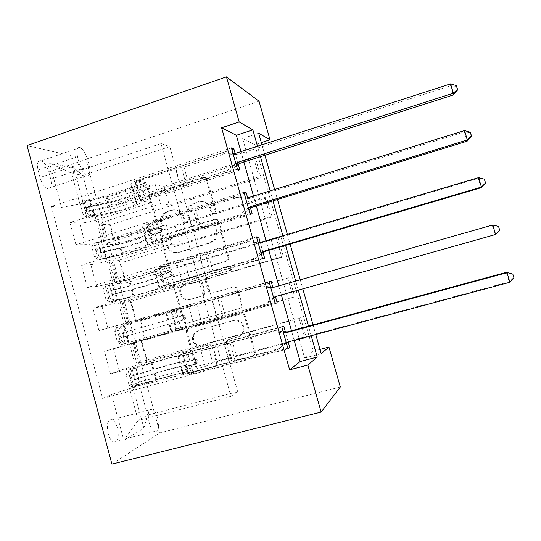 <?xml version="1.0" encoding="UTF-8"?>
<svg xmlns="http://www.w3.org/2000/svg" width="541" height="541" viewBox="0 0 541 541"><rect width="100%" height="100%" fill="white"/><g stroke="black" fill="none" stroke-linecap="round" stroke-linejoin="round"><path stroke-width="0.41" stroke-dasharray="2.71 2.03" d="M161.536 230.682C160.312 230.926 159.46 230.439 159 229.215L150.371 197.763L151.473 194.388L203.517 177.576C205.316 177.198 206.561 177.888 207.237 179.653L216.136 211.545L215.683 213.621L214.689 214.277C213.425 214.527 212.552 214.033 212.079 212.796L210.929 208.664C208.738 203.017 204.775 200.779 199.027 201.949L194.719 203.301L190.872 205.621C188.187 208.481 187.294 211.849 188.207 215.717L189.35 219.829L188.823 221.979L187.923 222.54C186.679 222.784 185.82 222.297 185.347 221.066L184.21 216.961C182.053 211.348 178.145 209.117 172.484 210.266L168.237 211.592L164.755 213.594C161.874 216.447 160.893 219.883 161.82 223.913L162.942 227.998L162.354 230.195L161.536 230.682M209.996 208.528C207.798 202.855 203.815 200.61 198.053 201.786L193.732 203.139L189.864 205.472C187.166 208.346 186.28 211.727 187.193 215.609L188.336 219.734L187.808 221.891L186.909 222.452C185.658 222.703 184.792 222.209 184.319 220.978L183.183 216.853C181.019 211.22 177.096 208.982 171.409 210.138L167.149 211.47L163.659 213.479C160.765 216.339 159.778 219.795 160.711 223.839L161.833 227.937L161.245 230.148L160.427 230.635C159.196 230.879 158.344 230.385 157.877 229.161L149.221 197.587L150.324 194.199L202.557 177.32C204.363 176.941 205.607 177.631 206.29 179.402L215.223 211.416L214.763 213.506L213.769 214.162C212.505 214.412 211.626 213.918 211.146 212.674L209.996 208.528L210.929 208.664M108.099 433.395C106.388 423.738 107.767 419.167 112.23 419.681C114.469 420.932 116.22 423.772 117.485 428.188C119.236 437.777 117.85 442.355 113.326 441.909C111.108 440.665 109.363 437.825 108.099 433.395M149.194 422.819C147.348 413.081 148.457 408.536 152.515 409.165C154.584 410.484 156.261 413.378 157.546 417.848C159.426 427.512 158.31 432.063 154.199 431.502C152.149 430.19 150.479 427.295 149.194 422.819M217.36 362.267L217.164 364.533L215.298 366.088L200.711 369.997C198.919 370.281 197.681 369.53 197.005 367.745L187.233 332.113L187.599 329.557L189.262 328.299L241.455 313.685C243.288 313.367 244.552 314.111 245.249 315.917L255.325 352.056L255.23 354.105L253.222 355.924L235.261 360.739C233.435 361.03 232.177 360.272 231.487 358.467L227.22 343.068L227.423 340.789L229.296 339.221L238.155 336.793C240.508 336.096 242.226 334.608 243.308 332.336C246.405 326.216 239.974 318.372 233.617 320.475L199.237 330.064L194.665 333.581C190.689 339.532 197.005 348.424 203.693 346.24L209.394 344.678C211.193 344.38 212.437 345.131 213.12 346.923L217.36 362.267L216.447 362.734L216.251 364.999L214.378 366.568L199.744 370.49C197.938 370.774 196.701 370.017 196.025 368.225L186.212 332.458L186.577 329.888L188.248 328.63L240.63 313.956C242.469 313.645 243.741 314.389 244.437 316.201L254.561 352.489L254.466 354.538L252.444 356.363L234.422 361.199C232.583 361.489 231.325 360.732 230.628 358.92L226.348 343.454L226.551 341.168L228.43 339.599L238.155 336.793M340.309 387.025L159.886 432.847L85.891 159.21L27.05 145.536M259.038 101.228L85.891 159.21M254.852 144.684L242.611 138.462L304.617 358.041L313.327 351.19L254.852 144.684L261.317 142.594M313.327 351.19L319.995 349.425M175.007 276.383C173.235 276.708 172.018 275.991 171.348 274.233L161.705 239.088L162.516 235.971L215.183 219.436C216.995 219.078 218.239 219.781 218.929 221.553L228.87 257.205L228.485 259.822L226.794 261.093L173.945 276.512C172.166 276.836 170.942 276.12 170.273 274.348L160.596 239.068L161.407 235.944L162.604 235.213L214.27 219.342C216.082 218.977 217.333 219.687 218.023 221.465L228.004 257.259L227.612 259.883L225.922 261.161L173.945 276.512M174.425 285.438L184.136 320.827C184.806 322.605 186.036 323.335 187.815 323.031L239.967 308.343L241.841 306.774L242.05 304.468L237.763 289.083C237.073 287.291 235.808 286.554 233.983 286.886L212.728 292.999C210.922 293.323 209.678 292.593 208.995 290.815L206.195 280.705L206.628 278.033L208.251 276.843L230.331 270.385L231.548 269.445C232.17 267.24 231.372 266.138 229.147 266.138L176.44 281.618L174.98 282.618L174.425 285.438L173.363 285.601L183.101 321.124L184.136 320.827M253.614 157.647L259.017 176.751L260.931 177.428L255.582 158.513L253.614 157.647L164.085 186.341L155.274 184.569L90.908 205.276L85.018 209.597L93.505 210.395L139.794 381.878L306.105 337.097L300.634 317.736L299.099 318.5L304.63 338.057L306.105 337.097M264.887 197.506L270.317 216.725L272.13 216.995L266.747 197.972L264.887 197.506L174.831 225.333L166.324 224.765L114.05 240.961C109.262 242.476 106.739 243.578 106.476 244.282L115.686 244.606L266.747 197.972M276.221 237.6L281.685 256.928L283.389 256.799L277.979 237.661L276.221 237.6L185.637 264.549L177.448 265.191L124.856 280.867L117.133 283.714L118.263 283.782L126.046 282.842L277.979 237.661M287.629 277.932L293.127 297.374L294.717 296.826L289.273 277.587L127.845 323.376L136.46 321.293L289.273 277.587M294.176 340.33L291.477 330.761M281.374 294.919L278.825 285.878M268.789 250.307L266.118 240.826M256.306 206.013L253.499 196.065M243.896 162.009L240.961 151.602M238.202 164.302L235.159 153.482M250.578 208.244L247.656 197.878M263.027 252.478L260.241 242.571M275.558 296.995L272.799 287.19M288.211 341.939L285.398 331.937M48.798 171.943L50.739 179.22C52.166 186.016 51.091 189.134 47.5 188.579C44.301 186.983 41.813 183.284 40.027 177.489L38.032 170.016C36.646 163.281 37.701 160.19 41.211 160.758C44.477 162.388 47.006 166.121 48.798 171.943L87.378 159.027L89.366 166.378C90.868 173.221 89.982 176.305 86.709 175.629C83.76 173.925 81.38 170.138 79.581 164.275L77.546 156.728C76.078 149.931 76.95 146.881 80.149 147.571C83.172 149.316 85.579 153.137 87.378 159.027M111.899 464.117L159.886 432.847M85.018 209.597L73.792 167.926L49.603 163.044L61.471 207.386L79.926 204.099L146.09 182.723L151.541 202.584L141.735 201.225L239.812 170.002M231.453 147.923L51.368 206.439L61.471 207.386M51.368 206.439L102.621 398.426L111.541 394.457L123.821 440.32L143.899 428.222L132.315 385.206L139.794 381.878M261.952 144.819L264.921 155.281M274.632 189.512L277.465 199.507M287.393 234.496L290.091 244.025M300.235 279.778L302.818 288.874M313.036 324.898L315.761 334.521M311.197 335.751L308.471 326.135M298.274 290.152L295.704 281.07M285.587 245.357L282.889 235.835M272.989 200.887L270.155 190.899M260.471 156.701L257.509 146.259M161.042 143.568L169.806 146.611L237.661 391.691L230.892 396.404L161.042 143.568L71.635 173.282L82.834 175.372L90.908 205.276M169.806 146.611L82.834 175.372L73.792 167.926M79.926 204.099L71.635 173.282L49.603 163.044M230.892 396.404L138.131 420.418L129.576 388.621L197.58 370.382L189.181 374.595L287.805 348.201M281.854 327.035L110.533 373.912L119.277 370.558L137.238 365.033L191.994 350.027L197.58 370.382M275.227 303.487L104.487 351.339L131.382 343.352L275.193 303.373M269.127 281.814L98.922 330.571L125.992 323.396L180.417 307.815L185.962 328.042M262.547 258.422L92.91 308.14L102.06 306.49L120.176 301.844L174.418 285.966L165.303 287.366L264.65 258.253M256.488 236.89L87.378 287.501L96.656 286.385C100.998 285.729 107.05 284.268 114.814 282.01L168.907 265.861L174.418 285.966M249.949 213.648L81.407 265.212L90.82 264.664C95.216 264.224 101.282 262.865 109.032 260.586L162.949 244.147L153.482 244.16L252.194 213.986M243.93 192.265L75.909 244.701L85.451 244.681C89.887 244.437 95.973 243.173 103.703 240.873L157.465 224.163L162.949 244.147M237.431 169.171L69.972 222.554L79.655 223.095C84.139 223.068 90.239 221.898 97.955 219.578L151.541 202.584M237.661 391.691L147.531 415.096L138.131 420.418L123.821 440.32M155.274 184.569L160.569 203.829L108.45 220.302C103.683 221.851 101.187 223.034 100.957 223.859L102.202 224.359L110.323 224.813L260.931 177.428M166.324 224.765L171.653 244.14L119.23 260.086C114.428 261.574 111.879 262.601 111.581 263.176L120.65 262.933L272.13 216.995M177.448 265.191L182.804 284.688L130.07 300.106L123.362 302.656L131.037 301.276L283.389 256.799M188.633 305.868L194.023 325.472L133.018 342.494L294.717 296.826M299.099 318.5L207.446 343.663L199.879 346.781L146.665 361.381L139.612 362.768L146.936 359.961L300.634 317.736M199.879 346.781L205.31 366.507L139.206 384.266L147.531 415.096L143.899 428.222M242.611 138.462L258.659 133.221M304.617 358.041L321.192 353.665M146.09 182.723L136.122 180.714L231.933 149.627M136.122 180.714L141.735 201.225M75.909 244.701L69.972 222.554M87.378 287.501L81.407 265.212M98.922 330.571L92.91 308.14M110.533 373.912L104.487 351.339M287.988 348.85L102.621 398.426M93.505 210.395L255.582 158.513M259.017 176.751L169.238 205.032L160.569 203.829M164.085 186.341L169.238 205.032M146.936 359.961L141.478 339.829M136.46 321.293L131.037 301.276M126.046 282.842L120.65 262.933M115.686 244.606L110.323 224.813M157.465 224.163L147.835 223.521L244.268 193.455M147.835 223.521L153.482 244.16M270.317 216.725L180.011 244.133L171.653 244.14M174.831 225.333L180.011 244.133M281.685 256.928L190.851 283.457L182.804 284.688M185.637 264.549L190.851 283.457M168.907 265.861L159.622 266.591L256.677 237.567M159.622 266.591L165.303 287.366M293.127 297.374L194.023 325.472M196.511 303.995L201.752 323.011M180.417 307.815L171.483 309.939L269.168 281.962M171.483 309.939L177.205 330.842M132.315 385.206L139.206 384.266M304.63 338.057L212.714 362.788L205.31 366.507M207.446 343.663L212.714 362.788M191.994 350.027L183.419 353.557L283.755 326.095M129.576 388.621L111.541 394.457M183.419 353.557L189.181 374.595M166.554 241.151L167.095 238.994L167.96 238.459L213.168 224.623C214.439 224.373 215.304 224.873 215.785 226.111L217.002 230.48C217.827 233.766 217.259 236.775 215.304 239.501L210.415 242.929L179.436 252.262C173.769 253.344 169.867 251.078 167.737 245.465L166.554 241.151L165.458 241.137L165.999 238.973L167.96 238.459M165.458 241.137L166.648 245.472C168.785 251.105 172.701 253.377 178.388 252.295L209.482 242.923L214.392 239.48C216.353 236.748 216.921 233.726 216.096 230.425L214.872 226.043C214.392 224.799 213.512 224.299 212.248 224.549L166.871 238.439M173.363 285.601L173.918 282.767L175.385 281.766L228.282 266.226C230.513 266.226 231.318 267.328 230.689 269.546L229.472 270.486L207.304 276.972L205.681 278.162L205.249 280.847L208.055 290.997C208.738 292.782 209.989 293.513 211.795 293.195L233.137 287.055C234.97 286.723 236.234 287.46 236.924 289.259L241.232 304.705L241.022 307.017L239.136 308.6L186.801 323.342C185.008 323.646 183.778 322.909 183.101 321.124M190.919 299.274C183.886 301.675 177.617 291.856 182.439 286.04L186.496 283.207L198.452 279.711C200.244 279.379 201.482 280.103 202.158 281.881L204.951 291.978L204.566 294.588L202.909 295.826L189.911 299.491C182.858 301.905 176.569 292.045 181.404 286.203L185.475 283.356L186.496 283.207M189.911 299.491L201.942 296.028L203.605 294.784L203.998 292.167L201.198 282.023C200.515 280.245 199.271 279.514 197.472 279.846L185.475 283.356M237.323 337.158C239.683 336.455 241.408 334.967 242.496 332.688C245.607 326.541 239.149 318.669 232.765 320.772L198.263 330.395L193.671 333.925C189.688 339.904 196.025 348.83 202.733 346.639L208.454 345.07C210.266 344.773 211.511 345.523 212.2 347.322L216.447 362.734M83.077 214.439L87.155 213.134L91.145 216.738L87.094 218.03L83.077 214.439L80.359 204.329L82.597 201.326L86.634 200.021L106.807 196.045C119.595 193.353 132.444 188.275 132.078 185.948L133.634 191.906L132.559 190.601C132.775 189.566 135.399 188.214 140.423 186.537L145.739 184.826C146.969 184.562 147.821 185.049 148.281 186.266L147.646 188.538L141.559 190.689C136.535 192.359 133.904 193.698 133.674 194.706L134.743 195.964L136.501 202.388L135.453 201.205C135.69 200.238 138.327 198.932 143.365 197.276L227.301 170.469L229.783 171.287L188.816 184.353L184.014 167.061L175.622 168.914L140.396 180.336C137.164 181.418 135.473 182.31 135.338 183.007L136.562 184.812L138.313 191.203L136.346 184.285M87.094 218.03L94.1 217.09L110.628 213.404C125.985 210.036 141.512 204.119 141.167 201.637L139.213 194.753L138.232 193.583C138.381 192.927 140.078 192.069 143.318 190.993L149.37 188.856L150.006 186.598C149.539 185.38 148.701 184.9 147.477 185.164L142.188 186.868C138.949 187.943 137.258 188.816 137.11 189.485L138.104 190.703M82.597 201.326L89.63 200.528L106.171 196.965C121.542 193.732 137.001 187.626 136.562 184.812M131.882 185.489L130.78 184.116C130.99 183.034 133.607 181.654 138.624 179.97L222.344 152.805L233.076 153.678M184.014 167.061L224.88 153.82L222.344 152.805M91.145 216.738L111.284 212.559C124.065 209.766 136.974 204.843 136.677 202.787L136.501 202.388M140.971 201.178L140.011 200.069C140.166 199.446 141.864 198.608 145.11 197.539L180.424 186.273L188.816 184.353M87.155 213.134L84.43 203.017L80.359 204.329M86.634 200.021L84.43 203.017M139.213 194.753L139.416 195.24C139.794 197.85 124.295 203.835 108.93 207.149L86.661 211.646C84.815 210.145 84.538 208.819 85.843 207.663L107.862 203.206C123.233 199.92 138.712 193.888 138.313 191.203M133.634 191.906L133.823 192.339C134.168 194.564 121.292 199.588 108.504 202.314L90.313 206.229C88.501 207.521 88.731 208.86 91.01 210.253L109.58 206.277C122.367 203.524 135.25 198.54 134.925 196.383L134.743 195.964M235.808 163.402L227.301 170.469M224.88 153.82L237.323 154.564L450.572 85.755L453.324 94.966M236.471 165.742L229.783 171.287M450.579 83.869L450.572 85.755L456.374 86.364L456.408 85.613M457.483 90.063L456.374 86.364M94.452 256.711L98.557 255.453L102.465 258.72L98.388 259.971L94.452 256.711L91.713 246.54L93.864 243.159L118.026 237.411C130.78 234.449 143.784 229.769 143.602 228.126L145.211 234.273L144.264 233.448C144.562 232.704 147.247 231.528 152.305 229.925L157.654 228.268C158.892 228.018 159.751 228.512 160.217 229.749L159.764 231.819L158.804 232.454L153.448 234.104C148.383 235.7 145.698 236.857 145.387 237.573L146.327 238.351L148.092 244.823L147.179 244.113C147.497 243.443 150.195 242.314 155.267 240.725L239.751 214.838L242.104 215.162L200.867 227.788L196.031 210.381L187.659 212.39L152.204 223.426C148.944 224.468 147.226 225.245 147.037 225.753L148.092 226.95L149.85 233.381L147.923 226.591M98.388 259.971L121.813 254.662C137.13 250.963 152.839 245.526 152.724 243.883L150.804 237.127L149.945 236.397C150.148 235.937 151.879 235.186 155.145 234.158L160.474 232.515L161.421 231.886L161.874 229.824C161.407 228.6 160.562 228.113 159.331 228.356L154.009 230.006C150.743 231.034 149.012 231.791 148.816 232.278L149.688 233.043M93.864 243.159L100.822 242.016L117.329 238.128C132.667 234.564 148.302 228.931 148.092 226.95M143.446 227.815L142.479 226.916C142.763 226.131 145.441 224.928 150.493 223.311L234.76 197.052L245.56 198.053M196.031 210.381L237.168 197.58L234.76 197.052M102.465 258.72L122.53 254.027C135.277 250.956 148.335 246.432 148.234 245.073L148.092 244.823M152.576 243.585L151.73 242.929L156.951 240.745L192.495 229.857L200.867 227.788M98.557 255.453L95.811 245.269L91.713 246.54M97.928 241.895L95.811 245.269M150.804 237.127L150.966 237.445C151.115 239.217 135.433 244.728 120.109 248.373L97.826 253.418C96.075 251.95 95.831 250.618 97.096 249.408L119.034 244.404C134.357 240.786 150.026 235.234 149.85 233.381M145.211 234.273L145.36 234.564C145.515 236.099 132.491 240.718 119.737 243.72L101.586 248.021C99.828 249.347 100.017 250.699 102.175 252.079L120.819 247.71C133.566 244.681 146.604 240.096 146.469 238.628L146.327 238.351M248.312 207.845L239.751 214.838M237.168 197.58L249.685 198.466L464.367 131.923L467.14 141.194M248.833 209.671L242.104 215.162M464.543 130.577L464.367 131.923L470.264 132.761L470.359 132.234M471.38 136.488L470.264 132.761M105.901 299.254L110.033 298.037L113.853 300.958L109.755 302.162L105.901 299.254L103.148 289.016L105.197 285.256L129.313 279.034C142.04 275.795 155.193 271.514 155.199 270.574L156.863 276.904L156.045 276.566L169.651 271.988C170.895 271.758 171.754 272.258 172.227 273.503L171.91 275.389L170.807 276.201L157.174 280.718L157.986 281.009L159.764 287.514L158.973 287.298L167.243 284.458L252.282 259.491L254.5 259.315L212.992 271.494L208.129 253.979L164.085 266.801L158.804 268.776L159.696 269.35L161.461 275.822L159.575 269.161M109.755 302.162L133.066 296.17C148.342 292.133 164.234 287.183 164.356 286.385L162.469 279.758L161.732 279.481L172.41 276.011L173.505 275.207L173.817 273.333C173.35 272.096 172.498 271.596 171.26 271.825L160.596 275.335L161.346 275.653M105.197 285.256L128.555 279.535C143.852 275.639 159.669 270.493 159.696 269.35M155.084 270.405L154.246 269.993L162.442 266.929L247.257 241.59L258.131 242.72M208.129 253.979L249.529 241.617L247.257 241.59M113.853 300.958L133.85 295.751C146.557 292.397 159.771 288.285 159.859 287.623L159.764 287.514M164.248 286.263L163.531 286.054L168.86 284.228L212.992 271.494M110.033 298.037L107.267 287.792L103.148 289.016M109.289 284.032L107.267 287.792M162.469 279.758L162.584 279.907C162.503 280.84 146.631 285.858 131.355 289.841L109.072 295.447C107.409 294.02 107.186 292.667 108.41 291.403L130.273 285.851C145.556 281.902 161.407 276.83 161.461 275.822M156.863 276.904L156.971 277.046C156.931 277.878 143.75 282.098 131.037 285.384L112.934 290.064C111.216 291.43 111.378 292.796 113.414 294.162L132.126 289.394C144.839 286.081 158.033 281.908 158.087 281.137L157.986 281.009M260.904 252.573L252.282 259.491M259.842 242.686L262.135 242.659L478.264 178.402L481.05 187.734M261.269 253.885L254.5 259.315M249.529 241.617L258.071 242.503M478.602 177.617L478.264 178.402L484.411 179.172M485.372 183.23L484.249 179.484M117.417 342.054L121.576 340.884L125.316 343.461L121.184 344.617L117.417 342.054L114.645 331.755L116.606 327.603L166.797 313.266L168.582 319.799L167.899 319.954L181.722 315.991C182.973 315.768 183.839 316.289 184.312 317.54L184.102 319.258L182.885 320.231L169.035 324.133L169.712 323.931L171.504 330.483L170.848 330.761L266.977 303.751L225.198 315.484L220.309 297.854L170.645 312.062L171.369 312.015L173.147 318.527L171.294 311.995M121.184 344.617L176.001 329.205L174.209 322.659L173.593 322.842L184.42 319.785L185.637 318.825L185.84 317.114C185.367 315.87 184.508 315.356 183.264 315.572L173.079 318.527M116.606 327.603L171.369 312.015M166.797 313.266L259.836 286.419L270.777 287.684M220.309 297.854L259.836 286.419M125.316 343.461L171.504 330.483M176.001 329.205L225.198 315.484M121.576 340.884L118.797 330.578L114.645 331.755M120.724 326.426L118.797 330.578M174.209 322.659L120.393 337.746C118.817 336.346 118.614 334.987 119.798 333.662L173.147 318.527M168.582 319.799L124.342 332.37C122.685 333.777 122.814 335.156 124.728 336.516L169.712 323.931M273.57 297.604L264.894 304.434M273.956 287.257L492.249 225.205L495.062 234.605L276.688 296.245M273.793 298.389L266.977 303.751M261.972 285.939L270.568 286.933M492.763 224.982L492.249 225.205L498.559 226.442M499.695 230.236L498.329 226.523M499.458 230.304L495.603 234.49M129.008 385.124L133.194 384.002L136.846 386.22L132.694 387.336L129.008 385.124L126.222 374.764L128.082 370.22L152.095 363.038C164.748 359.231 178.212 355.775 178.618 356.255L180.383 362.97L179.828 363.62L193.867 360.272C195.125 360.069 195.998 360.597 196.478 361.861L196.349 363.43L195.037 364.539L180.978 367.826L181.519 367.129L183.318 373.716L182.797 374.494L191.426 372.769L277.587 349.675L279.535 348.485L237.485 359.758L232.562 342.013L188.085 354.375L182.567 355.633L183.115 354.95L184.887 361.679L183.088 355.099M132.694 387.336L155.781 379.944C170.976 375.231 187.24 371.275 187.835 372.194L186.023 365.831L185.529 366.48L196.511 363.843L197.81 362.74L197.938 361.178C197.465 359.927 196.599 359.4 195.348 359.603L184.386 362.281L184.887 361.679M128.082 370.22L151.216 363.106C166.425 358.534 182.621 354.375 183.115 354.95M178.584 356.391L178.009 356.965L186.564 355.011L272.495 331.545L283.511 332.945M232.562 342.013L274.497 330.558L272.495 331.545M136.846 386.22L156.687 379.965C169.326 376.042 182.851 372.749 183.331 373.52L183.318 373.716M187.822 372.418L187.355 373.134L192.921 372.025L237.485 359.758M133.194 384.002L130.395 373.628L126.222 374.764M132.227 369.084L130.395 373.628M186.023 365.831L186.043 365.635C185.482 364.844 169.245 368.881 154.05 373.54L131.788 380.309C130.293 378.937 130.117 377.564 131.253 376.184L152.954 369.503C168.15 364.871 184.373 360.786 184.907 361.496M180.383 362.97L180.41 362.808C179.977 362.22 166.486 365.615 153.84 369.469L135.832 374.94C134.215 376.394 134.317 377.787 136.129 379.133L154.942 373.527C167.588 369.652 181.086 366.298 181.539 366.954L181.519 367.129M286.324 342.926L277.587 349.675M506.335 272.326L509.162 281.793L289.8 340.891L287.893 342.02M286.392 343.183L279.535 348.485M274.497 330.558L283.153 331.653M513.95 277.858L512.503 273.895M513.639 277.695L509.162 281.793L509.879 282.253M157.877 229.161L159 229.215M211.146 212.674L212.079 212.796M184.319 220.978L185.347 221.066M137.238 365.033L131.382 343.352M125.992 323.396L120.176 301.844M114.814 282.01L109.032 260.586M103.703 240.873L97.955 219.578M114.05 240.961L108.45 220.302M124.856 280.867L119.23 260.086M135.73 321.002L130.07 300.106M146.665 361.381L140.971 340.357M107.679 244.627L102.202 224.359M85.451 244.681L79.655 223.095M96.656 286.385L90.82 264.664M118.263 283.782L112.751 263.393M107.93 328.346L102.06 306.49M128.907 323.16L123.362 302.656M119.277 370.558L113.367 348.573M139.612 362.768L134.04 342.142M77.546 156.728L38.032 170.016M79.581 164.275L40.027 177.489M89.366 166.378L50.739 179.22M160.711 223.839L161.82 223.913M167.149 211.47L168.237 211.592M171.409 210.138L172.484 210.266M183.183 216.853L184.21 216.961M188.336 219.734L189.35 219.829M187.193 215.609L188.207 215.717M193.732 203.139L194.719 203.301M198.053 201.786L199.027 201.949M215.223 211.416L216.136 211.545M206.29 179.402L207.237 179.653M202.557 177.32L203.517 177.576M151.216 193.725L152.359 193.921M149.221 197.587L150.371 197.763M161.833 227.937L162.942 227.998M225.922 261.161L226.794 261.093M228.004 257.259L228.87 257.205M218.023 221.465L218.929 221.553M214.27 219.342L215.183 219.436M162.604 235.213L163.707 235.247M160.596 239.068L161.705 239.088M170.273 274.348L171.348 274.233M212.248 224.549L213.168 224.623M214.872 226.043L215.785 226.111M216.096 230.425L217.002 230.48M209.482 242.923L210.415 242.929M178.388 252.295L179.436 252.262M166.648 245.472L167.737 245.465M186.801 323.342L187.815 323.031M239.136 308.6L239.967 308.343M241.232 304.705L242.05 304.468M236.924 289.259L237.763 289.083M233.137 287.055L233.983 286.886M211.795 293.195L212.728 292.999M208.055 290.997L208.995 290.815M205.249 280.847L206.195 280.705M207.304 276.972L208.251 276.843M229.472 270.486L230.331 270.385M228.282 266.226L229.147 266.138M175.385 281.766L176.44 281.618M197.472 279.846L198.452 279.711M201.198 282.023L202.158 281.881M203.998 292.167L204.951 291.978M201.942 296.028L202.909 295.826M212.2 347.322L213.12 346.923M208.454 345.07L209.394 344.678M202.733 346.639L203.693 346.24M198.263 330.395L199.237 330.064M232.765 320.772L233.617 320.475M228.43 339.599L229.296 339.221M226.348 343.454L227.22 343.068M230.628 358.92L231.487 358.467M234.422 361.199L235.261 360.739M252.444 356.363L253.222 355.924M254.561 352.489L255.325 352.056M244.437 316.201L245.249 315.917M240.63 313.956L241.455 313.685M188.248 328.63L189.262 328.299M186.212 332.458L187.233 332.113M196.025 368.225L197.005 367.745M199.744 370.49L200.711 369.997M214.378 366.568L215.298 366.088M147.477 185.164L145.739 184.826M86.993 217.942L82.536 201.408M86.58 200.096L91.044 216.65M107.862 203.206L106.171 196.965M106.807 196.045L108.504 202.314M142.188 186.868L140.396 180.336M180.424 186.273L175.622 168.914M145.11 197.539L143.318 190.993M138.624 179.97L140.423 186.537M141.559 190.689L143.365 197.276M137.177 189.641L135.406 183.169M140.072 200.217L138.3 193.732M130.902 184.386L132.667 190.858M133.789 194.956L135.561 201.441M110.628 213.404L108.93 207.149M109.58 206.277L111.284 212.559M91.328 206.818L89.63 200.528M90.185 199.609L91.889 205.932M94.1 217.09L92.396 210.794M92.964 209.928L94.675 216.265M186.287 184.806L181.478 167.473M233.563 153.718L235.977 154.719M234.922 153.556L237.323 154.564M90.313 206.229L85.843 207.663M91.388 210.226L86.925 211.659M148.613 189.296L146.881 188.985M159.331 228.356L157.654 228.268M98.293 259.89L93.809 243.247M97.874 241.983L102.364 258.639M119.034 244.404L117.329 238.128M118.026 237.411L119.737 243.72M154.009 230.006L152.204 223.426M192.495 229.857L187.659 212.39M156.951 240.745L155.145 234.158M150.493 223.311L152.305 229.925M153.448 234.104L155.267 240.725M148.87 232.38L147.091 225.868M151.784 243.024L149.999 236.498M142.567 227.105L144.352 233.617M145.475 237.742L147.26 244.268M121.813 254.662L120.109 248.373M120.819 247.71L122.53 254.027M102.533 248.346L100.822 242.016M101.438 241.313L103.155 247.677M105.319 258.686L103.608 252.343M104.244 251.7L105.962 258.071M198.351 228.322L193.516 210.882M246.054 198.101L248.333 198.615M247.42 197.952L249.685 198.466M101.586 248.021L97.096 249.408M102.675 252.045L98.178 253.425M160.474 232.515L158.804 232.454M171.26 271.825L169.651 271.988M109.654 302.088L105.143 285.344M109.235 284.126L113.759 300.884M130.273 285.851L128.555 279.535M129.313 279.034L131.037 285.384M165.904 273.415L164.085 266.801M204.633 273.726L199.771 256.143M168.86 284.228L167.047 277.601M162.442 266.929L164.261 273.584M165.418 277.79L167.243 284.458M160.636 275.389L158.844 268.836M163.565 286.094L161.766 279.535M154.313 270.094L156.106 276.647M157.242 280.793L159.034 287.366M133.066 296.17L131.355 289.841M132.126 289.394L133.85 295.751M113.806 290.125L112.088 283.761M112.765 283.274L114.489 289.678M116.613 300.532L114.895 294.155M115.585 293.722L117.316 300.133M210.496 272.123L205.627 254.568M259.315 242.774L260.776 242.787M259.998 242.645L262.135 242.659M112.934 290.064L108.41 291.403M114.023 294.115L109.498 295.454M172.41 276.011L170.807 276.201M183.264 315.572L181.722 315.991M121.089 344.556L116.552 327.711M120.67 326.527L125.221 343.393M141.58 327.548L139.855 321.192M140.674 320.908L142.405 327.298M177.874 317.107L176.048 310.446M216.853 317.871L211.957 300.181M180.85 327.981L179.024 321.313M174.466 310.832L176.298 317.526M177.462 321.76L179.294 328.468M172.478 318.669L170.672 312.069M175.426 329.442L173.614 322.835M166.134 313.354L167.94 319.947M169.076 324.12L170.882 330.734M144.393 337.929L142.668 331.565M143.5 331.335L145.231 337.733M125.154 332.167L123.422 325.763M124.159 325.499L125.897 331.937M127.974 342.636L126.242 336.218M127 336.008L128.738 342.46M222.723 316.201L217.82 298.537M272.664 287.629L274.659 287.136M275.207 296.664L277.175 296.062M124.342 332.37L119.798 333.662M125.444 336.448L120.893 337.733M184.42 319.785L182.885 320.231M195.348 359.603L193.867 360.272M132.599 387.282L128.034 370.328M132.18 369.199L136.751 386.166M152.954 369.503L151.216 363.106M152.095 363.038L153.84 369.469M189.918 361.077L188.085 354.375M229.154 362.308L224.224 344.502M192.921 372.025L191.081 365.31M186.564 355.011L188.41 361.753M189.58 366.014L191.426 372.769M184.393 362.22L182.574 355.586M187.355 373.067L185.536 366.419M178.03 356.884L179.842 363.525M180.992 367.724L182.804 374.372M155.781 379.944L154.05 373.54M154.942 373.527L156.687 379.965M136.569 374.467L134.824 368.022M135.629 367.975L137.373 374.46M139.409 384.996L137.664 378.538M138.482 378.551L140.234 385.043M235.024 360.57L230.094 342.784M287.968 342L289.8 340.891M287.406 342.203L288.569 341.506M135.832 374.94L131.253 376.184M136.934 379.045L132.356 380.282M196.511 363.843L195.037 364.539M152.515 409.165L112.23 419.681M106.476 244.282L100.957 223.859M117.133 283.714L111.581 263.176M127.845 323.376L122.266 302.723M138.631 363.268L133.018 342.494M80.149 147.571L41.211 160.758M86.709 175.629L47.5 188.579M154.199 431.502L113.326 441.909M163.659 213.479L164.755 213.594M187.808 221.891L188.823 221.979M189.864 205.472L190.872 205.621M214.763 213.506L215.683 213.621M150.324 194.199L151.473 194.388M161.245 230.148L162.354 230.195M227.612 259.883L228.485 259.822M161.407 235.944L162.516 235.971M165.999 238.973L167.095 238.994M214.392 239.48L215.304 239.501M241.022 307.017L241.841 306.774M205.681 278.162L206.628 278.033M230.689 269.546L231.548 269.445M181.404 286.203L182.439 286.04M203.605 294.784L204.566 294.588M173.918 282.767L174.98 282.618M193.671 333.925L194.665 333.581M242.496 332.688L243.308 332.336M226.551 341.168L227.423 340.789M254.466 354.538L255.23 354.105M186.577 329.888L187.599 329.557M216.251 364.999L217.164 364.533M132.078 185.948L133.823 192.339M137.11 189.485L135.338 183.007M140.011 200.069L138.232 193.583M132.559 190.601L130.78 184.116M135.453 201.205L133.674 194.706M139.416 195.24L141.167 201.637M134.925 196.383L136.677 202.787M91.01 210.253L86.661 211.646M149.37 188.856L147.646 188.538M143.602 228.126L145.36 234.564M148.816 232.278L147.037 225.753M151.73 242.929L149.945 236.397M144.264 233.448L142.479 226.916M147.179 244.113L145.387 237.573M150.966 237.445L152.724 243.883M146.469 238.628L148.234 245.073M102.175 252.079L97.826 253.418M161.421 231.886L159.764 231.819M155.199 270.574L156.971 277.046M160.596 275.335L158.804 268.776M163.531 286.054L161.732 279.481M156.045 276.566L154.246 269.993M158.973 287.298L157.174 280.718M162.584 279.907L164.356 286.385M158.087 281.137L159.859 287.623M113.414 294.169L109.072 295.447M173.505 275.207L171.91 275.389M166.871 313.28L168.65 319.792M172.451 318.669L170.645 312.062M175.406 329.455L173.593 322.842M167.899 319.954L166.087 313.34M170.848 330.761L169.035 324.133M174.276 322.639L176.062 329.158M169.779 323.91L171.558 330.436M124.728 336.516L120.393 337.746M185.637 318.825L184.102 319.258M178.618 356.255L180.41 362.808M184.386 362.281L182.567 355.633M187.355 373.134L185.529 366.48M179.828 363.62L178.009 356.965M182.797 374.494L180.978 367.826M186.043 365.635L187.835 372.194M181.539 366.954L183.331 373.52M136.129 379.133L131.788 380.309M197.81 362.74L196.349 363.43"/><path stroke-width="0.81" d="M319.995 349.425L328.942 347.052L340.309 387.025L321.131 412.08L111.899 464.117L27.05 145.536L226.449 76.883L239.183 121.962L221.6 127.784L289.624 369.821L300.16 361.544L294.176 340.33M226.449 76.883L259.038 101.228L270 139.781L258.659 133.221L261.952 144.819M261.317 142.594L270 139.781M291.477 330.761L281.374 294.919M278.825 285.878L268.789 250.307M266.118 240.826L256.306 206.013M253.499 196.065L243.896 162.009M240.961 151.602L236.356 135.284L221.6 127.784M235.159 153.482L233.895 148.991L231.453 147.923L237.431 169.171L239.812 170.002L238.202 164.302M247.656 197.878L246.236 192.839L243.93 192.265L249.949 213.648L252.194 213.986L250.578 208.244M260.241 242.571L258.659 236.972L256.488 236.89L262.547 258.422L264.65 258.253L263.027 252.478M272.799 287.19L271.163 281.388L269.127 281.814L275.227 303.487L277.195 302.811L275.558 296.995M285.398 331.937L283.755 326.095L281.854 327.035L287.988 348.85L289.82 347.66L288.211 341.939M321.131 412.08L307.849 365.053L317.229 357.046L311.197 335.751M289.624 369.821L307.849 365.053M315.761 334.521L321.192 353.665L328.942 347.052M264.921 155.281L274.632 189.512M277.465 199.507L287.393 234.496M290.091 244.025L300.235 279.778M302.818 288.874L313.036 324.898M257.509 146.259L252.863 129.874L239.183 121.962M308.471 326.135L298.274 290.152M295.704 281.07L285.587 245.357M282.889 235.835L272.989 200.887M270.155 190.899L260.471 156.701M236.356 135.284L252.863 129.874M300.16 361.544L317.229 357.046M231.933 149.627L233.895 148.991M244.268 193.455L246.236 192.839M256.677 237.567L258.659 236.972M269.168 281.962L271.163 281.388M275.193 303.373L277.195 302.811M287.805 348.201L289.82 347.66M237.411 162.415L239.791 163.321L453.324 94.966L453.365 93.187L237.411 162.415L235.808 163.402M450.579 83.869L456.408 85.613L457.517 89.333L453.365 93.187L450.579 83.869L234.922 153.556L233.076 153.678M239.791 163.321L236.471 165.742M457.517 89.333L457.483 90.063L453.324 94.966M249.928 206.872L252.167 207.284L467.14 141.194L467.35 139.963L249.928 206.872L248.312 207.845M464.543 130.577L470.359 132.234L471.482 135.974L467.35 139.963L464.543 130.577L247.42 197.952L245.56 198.053M252.167 207.284L248.833 209.671M471.482 135.974L467.14 141.194M262.527 251.619L264.63 251.531L481.05 187.734L481.429 187.064L262.527 251.619L260.904 252.573M478.602 177.617L484.411 179.172L485.541 182.939L481.429 187.064L478.602 177.617L259.315 242.774M258.131 242.72L258.625 242.774M264.63 251.531L261.269 253.885M258.071 242.503L259.842 242.686M485.541 182.939L481.05 187.734M270.777 287.684L272.664 287.629L492.763 224.982L495.603 234.49L275.207 296.664L273.57 297.604M276.688 296.245L273.793 298.389M270.568 286.933L273.956 287.257M492.763 224.982L498.559 226.442L499.695 230.236L495.603 234.49M283.511 332.945L285.405 332.911L507.018 272.671L509.879 282.253L287.968 342L286.324 342.926M283.153 331.653L287.271 331.904L506.335 272.326L512.807 274.037L513.95 277.858L509.879 282.253M287.893 342.02L286.392 343.183M506.335 272.326L512.807 274.037M236.201 163.084L238.588 163.984M248.704 207.528L250.956 207.933M261.289 252.262L263.413 252.167M271.278 287.744L273.293 287.244M273.962 297.293L275.951 296.691M284.011 333.006L285.891 331.998M285.405 332.911L287.271 331.904M286.716 342.622L287.406 342.203"/></g></svg>
